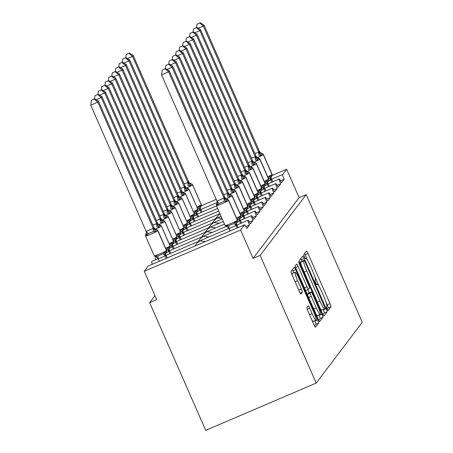 <?xml version="1.0" encoding="UTF-8"?>
<svg xmlns="http://www.w3.org/2000/svg" width="453" height="453" viewBox="0 0 453 453"><rect width="100%" height="100%" fill="white"/><g stroke="black" fill="none" stroke-linecap="round" stroke-linejoin="round"><path stroke-width="0.68" d="M327.009 308.889L328.04 310.599L330.95 306.766A3.052 0.391 66.8 0 0 329.999 303.623L307.989 253.487A3.052 0.391 66.8 0 0 306.517 251.041A3.052 0.391 66.8 0 0 306.494 251.058L303.601 254.88L305.294 258.793L305.684 258.284A9.762 1.257 66.8 0 1 305.764 258.221A9.762 1.257 66.8 0 1 310.469 266.047L312.304 270.226A9.762 1.257 66.8 0 1 315.345 280.288L314.971 280.781L315.639 282.983L316.67 284.694L317.06 284.19A9.762 1.257 66.8 0 1 317.134 284.127A9.762 1.257 66.8 0 1 321.845 291.953L323.674 296.132A9.762 1.257 66.8 0 1 326.715 306.194L326.341 306.687L327.009 308.889M306.845 307.564A3.052 0.391 66.8 0 0 307.797 310.713L313.969 324.778A3.052 0.391 66.8 0 0 315.441 327.219A3.052 0.391 66.8 0 0 315.464 327.202L318.68 322.961A3.052 0.391 66.8 0 0 317.729 319.818L295.718 269.677A3.052 0.391 66.8 0 0 294.246 267.236A3.052 0.391 66.8 0 0 294.224 267.253L291.013 271.494A3.052 0.391 66.8 0 0 291.959 274.637L299.422 291.63A3.052 0.391 66.8 0 0 300.894 294.076A3.052 0.391 66.8 0 0 300.917 294.054L302.293 292.242A3.052 0.391 66.8 0 0 301.341 289.093L297.644 280.667A8.16 1.053 66.8 0 1 295.163 272.208A8.16 1.053 66.8 0 1 299.099 278.748L313.589 311.755A8.16 1.053 66.8 0 1 316.069 320.22A8.16 1.053 66.8 0 1 312.128 313.68L309.716 308.176A3.052 0.391 66.8 0 0 308.244 305.73A3.052 0.391 66.8 0 0 308.221 305.752L306.845 307.564M306.2 194.597L260.141 255.39L316.194 383.091L362.258 322.298L306.2 194.597L299.116 197.627L286.658 169.252L282.706 174.467A4.66 0.6 -113.2 0 0 284.161 179.275L281.523 182.752A4.66 0.6 66.8 0 0 279.274 179.02A4.66 0.6 66.8 0 0 280.69 183.85L278.051 187.332A4.66 0.6 66.8 0 0 275.803 183.595A4.66 0.6 66.8 0 0 277.219 188.431L274.586 191.908A4.66 0.6 66.8 0 0 272.338 188.171A4.66 0.6 66.8 0 0 273.754 193.006L271.115 196.489A4.66 0.6 66.8 0 0 268.867 192.751A4.66 0.6 66.8 0 0 270.282 197.587L267.649 201.064A4.66 0.6 66.8 0 0 265.401 197.327A4.66 0.6 66.8 0 0 266.817 202.163L264.178 205.639A4.66 0.6 66.8 0 0 261.93 201.908A4.66 0.6 66.8 0 0 263.346 206.738L260.713 210.22A4.66 0.6 66.8 0 0 258.465 206.483A4.66 0.6 66.8 0 0 259.88 211.319L257.242 214.796A4.66 0.6 66.8 0 0 254.994 211.058A4.66 0.6 66.8 0 0 256.409 215.894L253.776 219.377A4.66 0.6 66.8 0 0 251.528 215.639A4.66 0.6 66.8 0 0 252.944 220.475L250.305 223.952A4.66 0.6 66.8 0 0 248.057 220.215A4.66 0.6 66.8 0 0 249.473 225.05L246.84 228.527A4.66 0.6 66.8 0 0 244.586 224.796A4.66 0.6 66.8 0 0 244.552 224.824L240.6 230.039L144.269 271.245L156.727 299.62L149.643 302.649L154.971 295.622M322.44 313.601A3.052 0.391 66.8 0 0 323.912 316.041A3.052 0.391 66.8 0 0 323.935 316.024L327.151 311.783A3.052 0.391 66.8 0 0 326.2 308.635L304.19 258.499A3.052 0.391 66.8 0 0 302.717 256.053A3.052 0.391 66.8 0 0 302.695 256.075L299.478 260.316A3.052 0.391 66.8 0 0 300.43 263.459L322.44 313.601M322.915 317.372L319.699 321.613A3.052 0.391 66.8 0 1 319.676 321.63A3.052 0.391 66.8 0 1 318.204 319.189L296.194 269.048A3.052 0.391 66.8 0 1 295.248 265.905L296.619 264.088A3.052 0.391 66.8 0 1 296.647 264.071A3.052 0.391 66.8 0 1 298.114 266.517L307.043 286.851A3.052 0.391 66.8 0 0 308.516 289.291A3.052 0.391 66.8 0 0 308.538 289.274L309.45 288.068A3.052 0.391 66.8 0 0 308.499 284.926L299.207 263.754L298.555 261.54L299.586 263.255L321.964 314.229A3.052 0.391 66.8 0 1 322.915 317.372L320.078 318.584L318.753 320.339M245.905 226.579L249.473 225.05M194.767 246.104L196.908 243.284L199.858 240.849L205.351 241.579M166.138 255.254L228.958 228.386M158.131 258.68L151.732 261.421A4.66 0.6 66.8 0 0 152.338 264.252M148.307 265.99A4.66 0.6 66.8 0 0 148.261 265.996L244.586 224.796M148.261 265.996A4.66 0.6 66.8 0 0 148.227 266.024L244.552 224.824M249.371 221.998L252.944 220.475M198.238 241.528L200.373 238.703L203.329 236.268L208.816 236.998M169.603 250.679L226.223 226.46M155.39 256.76L155.198 256.84A4.66 0.6 66.8 0 0 155.809 259.677M252.842 217.423L256.409 215.894M201.704 236.947L203.844 234.127L206.794 231.693L212.287 232.423M173.074 246.104L224.478 224.116M256.307 212.848L259.88 211.319M205.175 232.372L207.31 229.552L210.266 227.112L215.753 227.848M176.54 241.523L223.335 221.511M259.779 208.267L263.346 206.738M208.64 227.791L210.781 224.971L213.731 222.536L219.224 223.267M180.011 236.947L222.191 218.907M263.244 203.691L266.817 202.163M212.112 223.216L214.246 220.396L217.202 217.961L221.913 218.284M183.476 232.366L221.047 216.302M266.715 199.11L270.282 197.587M215.577 218.64L219.501 214.082M270.181 194.535L273.754 193.006M273.652 189.96L277.219 188.431M277.117 185.379L280.69 183.85M280.588 180.804L284.161 179.275M144.269 271.245L148.227 266.024M260.141 255.39L253.057 258.42L240.6 230.039M253.057 258.42L299.116 197.627M316.194 383.091L205.702 430.35L149.643 302.649M201.325 205.753L216.228 199.377M272.151 175.458L286.658 169.252M307.712 260.515L305.158 254.699A3.052 0.391 66.8 0 0 304.609 253.544M327.162 309.235L328.114 307.978A3.052 0.391 66.8 0 0 327.168 304.835L326.018 302.219M319.082 286.421L314.642 276.313M302.032 261.251L301.358 259.711A3.052 0.391 66.8 0 0 300.809 258.561M322.989 314.75L324.314 312.995A3.052 0.391 66.8 0 0 323.368 309.846L323.204 309.484M325.141 308.278L305.152 262.066L304.122 260.356L303.714 260.888A9.762 1.257 66.8 0 0 306.755 270.951L319.96 301.035A9.762 1.257 66.8 0 0 324.671 308.861A9.762 1.257 66.8 0 0 324.744 308.799L325.141 308.278M301.313 261.562L304.105 260.367M301.579 266.075A9.762 1.257 66.8 0 1 300.877 262.1L301.273 261.579M319.886 307.78A9.762 1.257 66.8 0 0 321.834 310.073L324.671 308.861M305.611 290.498A3.052 0.391 66.8 0 0 305.679 290.503A3.052 0.391 66.8 0 0 305.701 290.486L308.482 289.297M307.791 289.603L309.195 292.802M318.957 315.039L319.133 315.441L321.964 314.229M316.302 307.949A8.16 1.053 66.8 0 0 320.243 314.49A8.16 1.053 66.8 0 0 317.763 306.024L312.655 294.399A3.052 0.391 66.8 0 0 311.183 291.953A3.052 0.391 66.8 0 0 311.16 291.97L310.248 293.176A3.052 0.391 66.8 0 0 311.2 296.319L316.302 307.949L313.753 309.042M315.984 314.122A8.16 1.053 66.8 0 0 317.406 315.701L320.243 314.49M308.38 293.159A3.052 0.391 66.8 0 0 308.351 293.165A3.052 0.391 66.8 0 0 308.329 293.182L311.16 291.97M307.389 294.541A3.052 0.391 66.8 0 1 307.417 294.388L308.329 293.182M320.078 318.584A3.052 0.391 66.8 0 0 319.133 315.441M311.806 319.852A8.16 1.053 66.8 0 0 313.233 321.432L316.069 320.22M295.163 272.208L292.327 273.419A8.16 1.053 66.8 0 0 292.717 276.364M293.731 272.819L292.887 270.888A3.052 0.391 66.8 0 0 292.338 269.739M314.518 325.928L315.849 324.172A3.052 0.391 66.8 0 0 314.897 321.03L314.778 320.769M128.975 53.312L126.144 54.524L128.975 53.312L132.514 56.365L187.989 182.746L188.108 181.919L188.68 181.829L133.205 55.453L132.514 56.365L127.406 58.55M184.037 183.72L187.933 182.616M201.964 212.083L200.617 209.02L200.413 209.949L196.959 211.913M201.041 212.48L199.977 210.062M188.68 181.829L189.479 182.995L191.177 183.867A1.552 1.535 37.2 0 1 192.531 184.801L201.251 204.665A6.682 0.487 -23.7 0 0 201.279 204.586L192.559 184.722A6.682 0.487 156.3 0 1 192.531 184.801L201.251 204.665A1.552 1.535 37.2 0 1 201.03 206.268M188.193 181.812A3.42 3.381 -142.8 0 0 191.177 183.867L190.26 185.883L188.029 185.804A3.42 0.345 -95.6 0 0 187.865 182.621M199.932 210.107A3.42 0.493 -130.9 0 0 197.791 208.052L199.224 206.302L200.934 206.392A1.552 1.535 -142.8 0 0 201.172 204.779A6.682 0.487 -23.7 0 1 196.902 207.095M199.224 206.302L199.92 209.937M187.989 182.746L190.26 185.883M125.696 57.559L126.144 54.524M129.252 52.944L133.205 55.453M259.02 151.517A3.42 3.381 37.2 0 0 262.004 153.573A1.552 1.535 -142.8 0 1 263.363 154.507A6.682 0.487 156.3 0 0 263.391 154.428L262.049 153.476L261.087 155.589L258.856 155.509A3.42 0.345 84.4 0 0 258.697 152.327L259.02 151.517L259.512 151.529L204.037 25.153L203.34 26.07L258.759 152.321M199.801 23.018L196.97 24.224L199.801 23.018L203.34 26.07L198.233 28.256M254.863 153.425L258.697 152.327M271.868 182.185L270.809 179.767L267.791 181.613M272.791 181.789L271.449 178.725L271.324 179.547L270.809 179.767M270.758 179.807A3.42 0.493 49.1 0 0 268.623 177.757L270.05 176.007L271.823 176.024A1.552 1.535 37.2 0 1 271.76 176.098M270.752 179.637L270.05 176.007M262.049 153.476L260.311 152.701L259.512 151.529M261.087 155.589L258.816 152.446M204.037 25.153L200.079 22.65M196.97 24.224L196.528 27.265M125.504 57.888L122.678 59.1L125.504 57.888L129.043 60.945L184.518 187.321L184.722 186.387L185.215 186.404L129.739 60.028L129.043 60.945L123.935 63.131M180.566 188.301L184.462 187.191M198.493 216.664L197.151 213.595L196.942 214.529L193.493 216.489M197.57 217.061L196.511 214.643M185.215 186.404L186.013 187.576L187.706 188.448A1.552 1.535 37.2 0 1 189.065 189.382L197.785 209.246A6.682 0.487 -23.7 0 0 197.808 209.167L189.094 189.303A6.682 0.487 156.3 0 1 189.065 189.382L197.785 209.246A1.552 1.535 37.2 0 1 197.565 210.843M184.722 186.387A3.42 3.381 -142.8 0 0 187.706 188.448L186.789 190.458L184.558 190.385A3.42 0.345 -95.6 0 0 184.399 187.197M196.46 214.682A3.42 0.493 -130.9 0 0 194.326 212.627L195.753 210.883L197.463 210.973A1.552 1.535 -142.8 0 0 197.701 209.354A6.682 0.487 -23.7 0 1 193.431 211.67M195.753 210.883L196.455 214.512M184.518 187.321L186.789 190.458M122.231 62.14L122.678 59.1M125.781 57.525L129.739 60.028M122.038 62.469L119.207 63.675L122.038 62.469L125.572 65.521L181.047 191.896L181.172 191.075L181.744 190.985L126.268 64.603L125.572 65.521L120.47 67.707M177.095 192.876L180.996 191.772M195.028 221.24L193.68 218.176L193.476 219.105L190.022 221.07M194.105 221.636L193.04 219.218M181.744 190.985L182.542 192.151L184.241 193.023A1.552 1.535 37.2 0 1 185.594 193.958L194.314 213.822A6.682 0.487 -23.7 0 0 194.343 213.742L185.622 193.878A6.682 0.487 156.3 0 1 185.594 193.958L194.314 213.822A1.552 1.535 37.2 0 1 194.094 215.418M181.257 190.968A3.42 3.381 -142.8 0 0 184.241 193.023L183.323 195.039L181.092 194.96A3.42 0.345 -95.6 0 0 180.928 191.778M192.995 219.258A3.42 0.493 -130.9 0 0 190.855 217.208L192.287 215.458L193.997 215.549A1.552 1.535 -142.8 0 0 194.235 213.935A6.682 0.487 -23.7 0 1 189.966 216.251M194.343 213.742L193.997 215.549M192.287 215.458L192.984 219.088M181.047 191.896L183.323 195.039M118.76 66.716L119.207 63.675M122.316 62.101L126.268 64.603M118.567 67.044L115.736 68.256L118.567 67.044L122.106 70.102L177.582 196.477L177.786 195.543L178.278 195.56L122.797 69.184L122.106 70.102L116.999 72.282M173.629 197.457L177.525 196.347M191.557 225.821L190.209 222.751L190.005 223.686L186.557 225.645M190.634 226.211L189.575 223.793M178.278 195.56L179.077 196.727L180.77 197.599A1.552 1.535 37.2 0 1 182.129 198.539L190.849 218.403A6.682 0.487 -23.7 0 0 190.872 218.323L182.151 198.454A6.682 0.487 156.3 0 1 182.129 198.539L190.849 218.403A1.552 1.535 37.2 0 1 190.628 219.999M177.786 195.543A3.42 3.381 -142.8 0 0 180.77 197.599L179.852 199.614L177.621 199.541A3.42 0.345 -95.6 0 0 177.463 196.353M189.524 223.839A3.42 0.493 -130.9 0 0 187.389 221.783L188.816 220.033L190.526 220.13A1.552 1.535 -142.8 0 0 190.764 218.51A6.682 0.487 -23.7 0 1 186.494 220.826M188.816 220.033L189.518 223.669M177.582 196.477L179.852 199.614M115.294 71.291L115.736 68.256M118.845 66.682L122.797 69.184M115.102 71.625L112.27 72.831L115.102 71.625L118.635 74.677L174.111 201.053L174.235 200.232L174.807 200.135L119.332 73.76L118.635 74.677L113.527 76.863M170.158 202.032L174.06 200.928M188.091 230.396L186.744 227.327L186.54 228.261L183.086 230.22M187.168 230.792L186.104 228.374M174.807 200.135L175.605 201.308L177.304 202.18A1.552 1.535 37.2 0 1 178.658 203.114L187.378 222.978A6.682 0.487 -23.7 0 0 187.406 222.899L178.686 203.035A6.682 0.487 156.3 0 1 178.658 203.114L187.378 222.978A1.552 1.535 37.2 0 1 187.157 224.575M174.32 200.124A3.42 3.381 -142.8 0 0 177.304 202.18L176.387 204.195L174.156 204.116A3.42 0.345 -95.6 0 0 173.992 200.934M186.058 228.414A3.42 0.493 -130.9 0 0 183.918 226.364L185.345 224.614L187.061 224.705A1.552 1.535 -142.8 0 0 187.299 223.086A6.682 0.487 -23.7 0 1 183.029 225.401M185.345 224.614L186.047 228.244M174.111 201.053L176.387 204.195M111.823 75.872L112.27 72.831M115.379 71.257L119.332 73.76M258.578 158.052L257.621 160.164L255.39 160.09A3.42 0.345 84.4 0 0 255.226 156.902L255.554 156.092L256.041 156.109L200.566 29.734L199.869 30.645L255.294 156.897M196.336 27.593L193.505 28.805L196.336 27.593L199.869 30.645L194.767 32.831M251.392 158.001L255.226 156.902M268.403 186.761L267.338 184.343L264.32 186.194M269.325 186.37L267.978 183.301L267.859 184.122L267.338 184.343M267.293 184.388A3.42 0.493 49.1 0 0 265.152 182.333L266.585 180.583L268.352 180.605A1.552 1.535 37.2 0 1 268.295 180.673M267.281 184.218L266.585 180.583M255.554 156.092A3.42 3.381 37.2 0 0 258.538 158.148A1.552 1.535 -142.8 0 1 259.892 159.082A6.682 0.487 156.3 0 0 259.92 159.003L256.84 157.276L256.041 156.109M257.621 160.164L255.345 157.027M200.566 29.734L196.613 27.225M193.505 28.805L193.057 31.84M252.083 160.668A3.42 3.381 37.2 0 0 255.067 162.729A1.552 1.535 -142.8 0 1 256.426 163.663A6.682 0.487 156.3 0 0 256.449 163.584L255.113 162.633L254.15 164.745L251.919 164.666A3.42 0.345 84.4 0 0 251.76 161.483L252.519 160.56L197.095 34.309L196.404 35.226L251.823 161.472M192.865 32.169L190.034 33.38L192.865 32.169L196.404 35.226L191.296 37.412M247.927 162.582L251.76 161.483M264.931 191.342L263.873 188.924L260.854 190.77M265.854 190.945L264.507 187.876L264.388 188.703L263.873 188.924M263.822 188.963A3.42 0.493 49.1 0 0 261.687 186.908L263.114 185.164L264.886 185.181A1.552 1.535 37.2 0 1 264.824 185.254M263.816 188.793L263.114 185.164M255.113 162.633L253.374 161.857L252.57 160.685M254.15 164.745L251.879 161.602M197.095 34.309L193.142 31.806M190.034 33.38L189.592 36.421M248.618 165.249A3.42 3.381 37.2 0 0 251.602 167.304A1.552 1.535 -142.8 0 1 252.955 168.239A6.682 0.487 156.3 0 0 252.984 168.159L251.642 167.208L250.679 169.32L248.454 169.241A3.42 0.345 84.4 0 0 248.289 166.058L248.618 165.249L249.105 165.266L193.629 38.89L192.933 39.802L248.357 166.053M189.399 36.75L186.568 37.961L189.399 36.75L192.933 39.802L187.825 41.987M244.456 167.157L248.289 166.058M261.466 195.917L260.401 193.499L257.383 195.351M262.389 195.52L261.041 192.457L260.917 193.278L260.401 193.499M260.356 193.544A3.42 0.493 49.1 0 0 258.216 191.489L259.643 189.739L261.415 189.756A1.552 1.535 37.2 0 1 261.358 189.83L261.228 189.988A3.42 3.381 37.2 0 1 261.33 189.858M260.345 193.374L259.643 189.739M251.642 167.208L249.903 166.432L249.105 165.266M250.679 169.32L248.408 166.177M193.629 38.89L189.677 36.382M186.568 37.961L186.121 40.997M245.147 169.824A3.42 3.381 37.2 0 0 248.131 171.885A1.552 1.535 -142.8 0 1 249.49 172.82A6.682 0.487 156.3 0 0 249.512 172.74L248.176 171.789L247.213 173.895L244.982 173.822A3.42 0.345 84.4 0 0 244.818 170.634L245.147 169.824L245.634 169.841L190.158 43.465L189.467 44.383L244.886 170.628M185.928 41.325L183.097 42.537L185.928 41.325L189.467 44.383L184.36 46.563M240.99 171.738L244.818 170.634M257.995 200.492L256.936 198.074L253.918 199.926M258.918 200.101L257.57 197.032L257.451 197.853L256.936 198.074M256.885 198.12A3.42 0.493 49.1 0 0 254.75 196.064L256.177 194.314L257.95 194.337A1.552 1.535 37.2 0 1 257.887 194.411M256.879 197.95L256.177 194.314M248.17 171.789L246.438 171.013L245.634 169.841M247.213 173.895L244.943 170.758M190.158 43.465L186.206 40.963M183.097 42.537L182.655 45.572M111.631 76.2L108.799 77.412L111.631 76.2L115.17 79.252L170.645 205.634L170.764 204.807L171.336 204.716L115.86 78.341L115.17 79.252L110.062 81.438M166.693 206.608L170.588 205.503M184.62 234.971L183.272 231.908L183.069 232.836L179.62 234.801M183.697 235.367L182.638 232.95M171.336 204.716L172.14 205.883L173.833 206.755A1.552 1.535 37.2 0 1 175.192 207.689L183.912 227.553A6.682 0.487 -23.7 0 0 183.935 227.474L175.215 207.61A6.682 0.487 156.3 0 1 175.192 207.689L183.912 227.553A1.552 1.535 37.2 0 1 183.691 229.156M170.849 204.699A3.42 3.381 -142.8 0 0 173.833 206.755L172.916 208.771L170.685 208.691A3.42 0.345 -95.6 0 0 170.521 205.509M182.587 232.995A3.42 0.493 -130.9 0 0 180.453 230.939L181.88 229.19L183.59 229.28A1.552 1.535 -142.8 0 0 183.827 227.666A6.682 0.487 -23.7 0 1 179.558 229.982M183.935 227.474L183.459 229.445A3.42 3.381 -142.8 0 0 183.459 229.445A3.42 3.381 -142.8 0 1 183.567 229.309L183.59 229.28M181.88 229.19L182.582 232.825M170.645 205.634L172.916 208.771M108.358 80.447L108.799 77.412M111.908 75.832L115.86 78.341M241.676 174.405A3.42 3.381 37.2 0 0 244.665 176.46A1.552 1.535 -142.8 0 1 246.019 177.395A6.682 0.487 156.3 0 0 246.047 177.316L244.705 176.364L243.742 178.476L241.517 178.397A3.42 0.345 84.4 0 0 241.353 175.215L241.676 174.405L242.168 174.416L186.693 48.041L185.996 48.958L241.415 175.209M182.463 45.906L179.631 47.112L182.463 45.906L185.996 48.958L180.889 51.144M237.519 176.313L241.353 175.215M254.529 205.073L253.465 202.655L250.447 204.501M255.452 204.677L254.105 201.613L253.98 202.434L253.465 202.655M253.42 202.695A3.42 0.493 49.1 0 0 251.279 200.645L252.706 198.895L254.478 198.912A1.552 1.535 37.2 0 1 254.422 198.986M253.408 202.525L252.706 198.895M244.705 176.364L242.967 175.588L242.168 174.416M243.742 178.476L241.472 175.334M186.693 48.041L182.74 45.538M179.631 47.112L179.184 50.153M108.165 80.776L105.334 81.987L108.165 80.776L111.698 83.833L167.174 210.209L167.378 209.275L167.87 209.292L112.395 82.916L111.698 83.833L106.591 86.019M163.222 211.189L167.117 210.079M181.155 239.552L179.807 236.483L179.603 237.417L176.149 239.377M180.232 239.948L179.167 237.531M167.87 209.292L168.669 210.464L170.368 211.336A1.552 1.535 37.2 0 1 171.721 212.27L180.441 232.134A6.682 0.487 -23.7 0 0 180.47 232.055L171.749 212.191A6.682 0.487 156.3 0 1 171.721 212.27L180.441 232.134A1.552 1.535 37.2 0 1 180.22 233.731M167.378 209.275A3.42 3.381 -142.8 0 0 170.368 211.336L169.445 213.352L167.219 213.272A3.42 0.345 -95.6 0 0 167.055 210.084M179.122 237.57A3.42 0.493 -130.9 0 0 176.981 235.515L178.408 233.771L180.124 233.861A1.552 1.535 -142.8 0 0 180.362 232.242A6.682 0.487 -23.7 0 1 176.092 234.558M178.408 233.771L179.111 237.4M167.174 210.209L169.445 213.352M104.886 85.028L105.334 81.987M108.443 80.413L112.395 82.916M238.21 178.98A3.42 3.381 37.2 0 0 241.194 181.036A1.552 1.535 -142.8 0 1 242.553 181.97A6.682 0.487 156.3 0 0 242.576 181.891L241.239 180.945L240.277 183.052L238.046 182.978A3.42 0.345 84.4 0 0 237.882 179.79L238.21 178.98L238.697 178.997L183.222 52.622L182.531 53.533L237.95 179.784M178.992 50.481L176.16 51.693L178.992 50.481L182.531 53.533L177.423 55.719M234.054 180.889L237.882 179.79M251.058 209.648L249.999 207.231L246.981 209.082M251.981 209.258L250.634 206.189L250.515 207.01L249.999 207.231M249.948 207.276A3.42 0.493 49.1 0 0 247.814 205.22L249.241 203.471L251.007 203.493A1.552 1.535 37.2 0 1 250.951 203.561M249.943 207.106L249.241 203.471M241.234 180.945L239.501 180.164L238.697 178.997M240.277 183.052L238.006 179.915M183.222 52.622L179.269 50.113M176.16 51.693L175.719 54.728M104.694 85.357L101.863 86.568L104.694 85.357L108.233 88.409L163.652 214.66L163.912 213.856L164.399 213.873L108.924 87.491L108.233 88.409L103.125 90.594M159.756 215.764L163.652 214.66M177.684 244.127L176.336 241.064L176.132 241.993L172.684 243.957M176.761 244.524L175.702 242.106M164.399 213.873L165.203 215.039L166.897 215.911A1.552 1.535 37.2 0 1 168.256 216.845L176.976 236.709A6.682 0.487 -23.7 0 0 176.998 236.63L168.278 216.766A6.682 0.487 156.3 0 1 168.256 216.845L176.976 236.709A1.552 1.535 37.2 0 1 176.755 238.306M163.912 213.856A3.42 3.381 -142.8 0 0 166.897 215.911L165.979 217.927L163.748 217.848A3.42 0.345 -95.6 0 0 163.584 214.665M175.651 242.151A3.42 0.493 -130.9 0 0 173.516 240.096L174.943 238.346L176.653 238.437A1.552 1.535 -142.8 0 0 176.891 236.823A6.682 0.487 -23.7 0 1 172.621 239.139M174.943 238.346L175.645 241.976M163.709 214.784L165.979 217.927M101.421 89.603L101.863 86.568M104.971 84.988L108.924 87.491M234.739 183.556A3.42 3.381 37.2 0 0 237.729 185.617A1.552 1.535 -142.8 0 1 239.082 186.551A6.682 0.487 156.3 0 0 239.11 186.472L237.768 185.52L236.806 187.633L234.58 187.553A3.42 0.345 84.4 0 0 234.416 184.371L234.739 183.556L235.232 183.573L179.756 57.197L179.06 58.114L234.478 184.36M175.526 55.056L172.695 56.268L175.526 55.056L179.06 58.114L173.952 60.3M230.583 185.47L234.416 184.371M247.593 214.229L246.528 211.811L243.51 213.657M248.51 213.833L247.168 210.764L247.044 211.591L246.528 211.811M246.477 211.851A3.42 0.493 49.1 0 0 244.343 209.801L245.769 208.052L247.542 208.069A1.552 1.535 37.2 0 1 247.485 208.142L247.355 208.301A3.42 3.381 37.2 0 1 247.457 208.17L246.874 209.688M246.472 211.681L245.769 208.052M237.768 185.52L236.03 184.745L235.232 183.573M236.806 187.633L234.535 184.49M179.756 57.197L175.798 54.694M172.695 56.268L172.248 59.309M101.229 89.932L98.397 91.144L101.229 89.932L104.762 92.99L160.237 219.365L160.441 218.431L160.934 218.448L105.458 92.072L104.762 92.99L99.654 95.17M156.285 220.345L160.181 219.235M174.218 248.708L172.87 245.639L172.667 246.574L169.212 248.533M173.295 249.099L172.231 246.681M160.934 218.448L161.732 219.614L163.431 220.486A1.552 1.535 37.2 0 1 164.784 221.426L173.505 241.29A6.682 0.487 -23.7 0 0 173.533 241.211L164.813 221.341A6.682 0.487 156.3 0 1 164.784 221.426L173.505 241.29A1.552 1.535 37.2 0 1 173.284 242.887M160.441 218.431A3.42 3.381 -142.8 0 0 163.431 220.486L162.508 222.502L160.283 222.429A3.42 0.345 -95.6 0 0 160.119 219.241M172.18 246.726A3.42 0.493 -130.9 0 0 170.045 244.671L171.472 242.921L173.188 243.018A1.552 1.535 -142.8 0 0 173.42 241.398A6.682 0.487 -23.7 0 1 169.156 243.714M173.533 241.211L173.188 243.018M171.472 242.921L172.174 246.557M160.237 219.365L162.508 222.502M97.95 94.179L98.397 91.144M101.506 89.569L105.458 92.072M234.303 190.096L233.34 192.208L231.109 192.129A3.42 0.345 84.4 0 0 230.945 188.946L231.273 188.137L231.76 188.154L176.285 61.778L175.594 62.69L231.013 188.941M172.055 59.637L169.224 60.849L172.055 59.637L175.594 62.69L170.487 64.875M227.117 190.045L230.945 188.946M244.122 218.805L243.063 216.387L240.045 218.238M245.045 218.408L243.697 215.345L243.578 216.166L243.063 216.387M243.012 216.432A3.42 0.493 49.1 0 0 240.877 214.377L242.304 212.627L244.071 212.644A1.552 1.535 37.2 0 1 244.014 212.717M243.006 216.262L242.304 212.627M231.273 188.137A3.42 3.381 37.2 0 0 234.258 190.192A1.552 1.535 -142.8 0 1 235.617 191.126A6.682 0.487 156.3 0 0 235.639 191.047L232.565 189.32L231.76 188.154M233.34 192.208L231.07 189.065M176.285 61.778L172.333 59.269M169.224 60.849L168.782 63.884M97.757 94.513L94.926 95.719L97.757 94.513L101.296 97.565L156.715 223.816L156.976 223.012L157.463 223.023L101.987 96.648L101.296 97.565L96.189 99.751M152.82 224.92L156.715 223.816M170.747 253.284L169.399 250.215L169.196 251.149L165.747 253.108M169.824 253.68L168.765 251.262M157.463 223.023L158.267 224.195L159.96 225.067A1.552 1.535 37.2 0 1 161.319 226.002L170.039 245.866A6.682 0.487 -23.7 0 0 170.062 245.786L161.342 225.922A6.682 0.487 156.3 0 1 161.319 226.002L170.039 245.866A1.552 1.535 37.2 0 1 169.818 247.463M156.976 223.012A3.42 3.381 -142.8 0 0 159.96 225.067L159.043 227.083L156.812 227.004A3.42 0.345 -95.6 0 0 156.647 223.822M168.714 251.302A3.42 0.493 -130.9 0 0 166.579 249.252L168.006 247.502L169.716 247.593A1.552 1.535 -142.8 0 0 169.954 245.973A6.682 0.487 -23.7 0 1 165.685 248.289M168.006 247.502L168.709 251.132M156.772 223.941L159.043 227.083M94.484 98.76L94.926 95.719M98.035 94.145L101.987 96.648M227.802 192.712A3.42 3.381 37.2 0 0 230.792 194.773A1.552 1.535 -142.8 0 1 232.146 195.707A6.682 0.487 156.3 0 0 232.174 195.628L230.832 194.677L229.869 196.783L227.638 196.71A3.42 0.345 84.4 0 0 227.48 193.522L227.802 192.712L228.295 192.729L172.82 66.353L172.123 67.27L227.542 193.516M168.584 64.213L165.758 65.425L168.584 64.213L172.123 67.27L167.015 69.451M223.646 194.626L227.48 193.522M240.656 223.38L239.592 220.962L236.574 222.814M241.574 222.989L240.232 219.92L240.107 220.741L239.592 220.962M239.541 221.007A3.42 0.493 49.1 0 0 237.406 218.952L238.833 217.202L240.605 217.225A1.552 1.535 37.2 0 1 240.549 217.298L240.418 217.457A3.42 3.381 37.2 0 1 240.52 217.327M239.535 220.838L238.833 217.202M230.832 194.677L229.093 193.901L228.295 192.729M229.869 196.783L227.599 193.646M172.82 66.353L168.861 63.85M165.758 65.425L165.311 68.46M155.662 256.698L155.685 255.866L157.797 256.098L163.108 253.827L164.535 252.078L166.251 252.168A1.552 1.535 -142.8 0 0 166.483 250.554L166.568 250.441A6.682 0.487 -23.7 0 0 166.596 250.362L157.876 230.498A6.682 0.487 156.3 0 1 157.848 230.577L166.568 250.441A1.552 1.535 37.2 0 1 166.347 252.044M94.564 98.72L91.461 100.3L94.564 98.72L98.522 101.229L97.825 102.14L153.301 228.522L153.505 227.587L153.997 227.604L154.796 228.771L156.534 229.552L155.572 231.659L153.341 231.579L150.583 232.627L148.029 233.856L146.721 235.447L145.843 234.246A1.552 1.535 -142.8 0 0 145.804 234.303M94.286 99.088L97.825 102.14L90.742 105.17L146.16 231.421L153.244 228.391M98.522 101.229L153.997 227.604M146.721 235.447L146.16 231.421M167.276 257.865L165.934 254.796L165.73 255.724L158.278 258.861L155.685 255.866M166.359 258.255L165.294 255.837M159.275 261.285L158.21 258.867M164.535 252.078L165.237 255.713M153.301 228.522L155.572 231.659M90.742 105.17L91.461 100.3M224.337 197.293L224.824 197.304L169.348 70.928L168.658 71.846L224.076 198.097L224.337 197.293A3.42 3.381 37.2 0 0 227.321 199.348A1.552 1.535 -142.8 0 1 228.68 200.283A6.682 0.487 156.3 0 0 228.703 200.203L227.361 199.252L226.404 201.364L224.173 201.285L218.856 203.561L217.548 205.152L216.647 203.986A1.552 1.535 -142.8 0 0 216.591 204.06L216.676 203.952A1.552 1.535 37.2 0 1 216.732 203.878L216.676 203.952A1.552 1.535 37.2 0 0 216.636 204.009M165.119 68.794L162.287 70L165.119 68.794L168.658 71.846L161.574 74.875L216.993 201.126L224.076 198.097M217.548 205.152L216.993 201.126M237.185 227.961L236.126 225.543L229.042 228.572L226.511 225.571L228.623 225.804L233.935 223.533L235.367 221.783L237.134 221.8A1.552 1.535 37.2 0 1 237.078 221.874M230.101 230.99L229.042 228.572M238.108 227.565L236.76 224.501L236.642 225.322L236.126 225.543M226.489 226.404L226.511 225.571M236.07 225.413L235.367 221.783M227.361 199.252L225.628 198.476L224.824 197.304M226.404 201.364L224.133 198.221M169.348 70.928L165.396 68.426M162.287 70L161.574 74.875M200.826 209.49L217.332 202.429M271.653 179.195L282.706 174.467M316.415 284.461L317.06 284.19M305.158 254.699L307.989 253.487M327.168 304.835L329.999 303.623M328.114 307.978L330.95 306.766M301.358 259.711L304.19 258.499M323.368 309.846L326.2 308.635M324.314 312.995L327.151 311.783M300.877 262.1L303.714 260.888M304.201 272.043L306.755 270.951M317.406 302.128L319.96 301.035M295.611 267.587L298.114 266.517M304.49 287.938L307.043 286.851M299.082 263.47L299.586 263.255M307.417 294.388L310.248 293.176M308.646 297.411L311.2 296.319M307.213 309.246L309.716 308.176M309.575 314.767L312.128 313.68M295.09 281.76L297.644 280.667M298.787 290.186L301.341 289.093M300.163 293.148L302.293 292.242M292.887 270.888L295.718 269.677M314.897 321.03L317.729 319.818M315.849 324.172L318.68 322.961M188.108 181.919A3.42 3.381 -142.8 0 0 191.092 183.98A1.552 1.535 -142.8 0 1 192.451 184.915A6.682 0.487 156.3 0 1 186.534 187.972M200.911 206.421A3.42 3.381 -142.8 0 0 200.804 206.551A3.42 3.381 -142.8 0 0 200.804 206.557A3.42 3.381 -142.8 0 0 200.413 209.949M200.889 206.443L200.322 207.944M200.843 206.5A3.42 3.381 -142.8 0 0 200.498 209.841M267.729 176.8A6.682 0.487 -23.7 0 0 271.998 174.484L272.083 174.371A6.682 0.487 -23.7 0 0 272.106 174.292L271.902 175.917A1.552 1.535 -142.8 0 0 272.083 174.371L263.278 154.615A6.682 0.487 156.3 0 1 257.366 157.678M271.862 175.968A1.552 1.535 -142.8 0 0 271.902 175.917L271.823 176.024A1.552 1.535 37.2 0 0 271.998 174.484L263.278 154.615A1.552 1.535 37.2 0 0 261.925 153.68A3.42 3.381 37.2 0 1 258.935 151.625M271.324 179.547A3.42 3.381 37.2 0 1 271.675 176.206M271.715 176.149L271.154 177.644M271.239 179.654A3.42 3.381 37.2 0 1 271.636 176.257L271.636 176.257A3.42 3.381 37.2 0 1 271.738 176.126M184.637 186.5A3.42 3.381 -142.8 0 0 187.627 188.556A1.552 1.535 -142.8 0 1 188.98 189.49A6.682 0.487 156.3 0 1 183.069 192.548M197.44 211.002A3.42 3.381 -142.8 0 0 197.338 211.132L197.338 211.132A3.42 3.381 -142.8 0 0 196.942 214.529M197.417 211.019A3.42 3.381 -142.8 0 0 197.417 211.024L196.857 212.519M197.378 211.081A3.42 3.381 -142.8 0 0 197.027 214.416M181.172 191.075A3.42 3.381 -142.8 0 0 184.156 193.131A1.552 1.535 -142.8 0 1 185.515 194.071A6.682 0.487 156.3 0 1 179.598 197.129M193.969 215.577A3.42 3.381 -142.8 0 0 193.867 215.707L193.867 215.707A3.42 3.381 -142.8 0 0 193.476 219.105M193.952 215.6L193.386 217.095M193.907 215.656A3.42 3.381 -142.8 0 0 193.561 218.997M177.701 195.656A3.42 3.381 -142.8 0 0 180.69 197.712A1.552 1.535 -142.8 0 1 182.044 198.646A6.682 0.487 156.3 0 1 176.126 201.704M190.503 220.158A3.42 3.381 -142.8 0 0 190.402 220.288L190.402 220.288A3.42 3.381 -142.8 0 0 190.005 223.686M190.481 220.175L189.92 221.676M190.441 220.232A3.42 3.381 -142.8 0 0 190.09 223.572M174.235 200.232A3.42 3.381 -142.8 0 0 177.219 202.287A1.552 1.535 -142.8 0 1 178.578 203.221A6.682 0.487 156.3 0 1 172.661 206.279M187.032 224.733A3.42 3.381 -142.8 0 0 186.93 224.864L186.93 224.864A3.42 3.381 -142.8 0 0 186.54 228.261M187.015 224.756L186.449 226.251M186.97 224.813A3.42 3.381 -142.8 0 0 186.619 228.153M264.263 181.376A6.682 0.487 -23.7 0 0 268.533 179.06L268.612 178.952A6.682 0.487 -23.7 0 0 268.64 178.867L268.436 180.492A1.552 1.535 -142.8 0 0 268.612 178.952L259.812 159.196A6.682 0.487 156.3 0 1 253.895 162.253M268.391 180.549A1.552 1.535 -142.8 0 0 268.436 180.492L268.352 180.605A1.552 1.535 37.2 0 0 268.533 179.06L259.812 159.196A1.552 1.535 37.2 0 0 258.453 158.261A3.42 3.381 37.2 0 1 255.469 156.2M267.859 184.122A3.42 3.381 37.2 0 1 268.204 180.781M267.774 184.235A3.42 3.381 37.2 0 1 268.267 180.707L267.683 182.225M260.792 185.951A6.682 0.487 -23.7 0 0 265.062 183.635L265.147 183.527A6.682 0.487 -23.7 0 0 265.169 183.448L264.965 185.073A1.552 1.535 -142.8 0 0 265.147 183.527L256.341 163.771A6.682 0.487 156.3 0 1 250.424 166.829M264.926 185.124A1.552 1.535 -142.8 0 0 264.965 185.073L264.886 185.181A1.552 1.535 37.2 0 0 265.062 183.635L256.341 163.771A1.552 1.535 37.2 0 0 254.988 162.837A3.42 3.381 37.2 0 1 251.998 160.781M264.388 188.703A3.42 3.381 37.2 0 1 264.739 185.362M264.779 185.305L264.218 186.8M264.303 188.81A3.42 3.381 37.2 0 1 264.699 185.413L264.699 185.413A3.42 3.381 37.2 0 1 264.801 185.283L264.699 185.413M257.327 190.532A6.682 0.487 -23.7 0 0 261.596 188.216L261.675 188.103A6.682 0.487 -23.7 0 0 261.704 188.023L261.5 189.648A1.552 1.535 -142.8 0 0 261.675 188.103L252.876 168.352A6.682 0.487 156.3 0 1 246.959 171.41M261.455 189.705A1.552 1.535 -142.8 0 0 261.5 189.648L261.415 189.756A1.552 1.535 37.2 0 0 261.596 188.216L252.876 168.352A1.552 1.535 37.2 0 0 251.517 167.417A3.42 3.381 37.2 0 1 248.533 165.356M260.917 193.278A3.42 3.381 37.2 0 1 261.268 189.937M261.313 189.881L260.747 191.376M260.837 193.386A3.42 3.381 37.2 0 1 261.228 189.988M253.856 195.107A6.682 0.487 -23.7 0 0 258.125 192.791L258.21 192.684A6.682 0.487 -23.7 0 0 258.233 192.604L258.029 194.224A1.552 1.535 -142.8 0 0 258.21 192.684L249.405 172.927A6.682 0.487 156.3 0 1 243.488 175.985M257.989 194.28A1.552 1.535 -142.8 0 0 258.029 194.224L257.95 194.337A1.552 1.535 37.2 0 0 258.125 192.791L249.405 172.927A1.552 1.535 37.2 0 0 248.046 171.993A3.42 3.381 37.2 0 1 245.062 169.937M257.451 197.853A3.42 3.381 37.2 0 1 257.802 194.513M257.842 194.456L257.281 195.956M257.366 197.967A3.42 3.381 37.2 0 1 257.757 194.569L257.757 194.569A3.42 3.381 37.2 0 1 257.865 194.439M170.764 204.807A3.42 3.381 -142.8 0 0 173.748 206.868A1.552 1.535 -142.8 0 1 175.107 207.802A6.682 0.487 156.3 0 1 169.19 210.86M183.459 229.445A3.42 3.381 -142.8 0 0 183.069 232.836M183.544 229.331L182.984 230.832M183.505 229.388A3.42 3.381 -142.8 0 0 183.154 232.729M250.39 199.688A6.682 0.487 -23.7 0 0 254.66 197.372L254.739 197.259A6.682 0.487 -23.7 0 0 254.767 197.18L254.563 198.805A1.552 1.535 -142.8 0 0 254.739 197.259L245.939 177.502A6.682 0.487 156.3 0 1 240.022 180.566M254.518 198.856A1.552 1.535 -142.8 0 0 254.563 198.805L254.478 198.912A1.552 1.535 37.2 0 0 254.66 197.372L245.939 177.502A1.552 1.535 37.2 0 0 244.58 176.568A3.42 3.381 37.2 0 1 241.596 174.513M253.98 202.434A3.42 3.381 37.2 0 1 254.331 199.094M254.376 199.037L253.81 200.532M253.901 202.542A3.42 3.381 37.2 0 1 254.292 199.144L254.292 199.144A3.42 3.381 37.2 0 1 254.393 199.014M167.299 209.388A3.42 3.381 -142.8 0 0 170.283 211.443A1.552 1.535 -142.8 0 1 171.642 212.378A6.682 0.487 156.3 0 1 165.724 215.435M180.096 233.89A3.42 3.381 -142.8 0 0 179.994 234.02L179.994 234.02A3.42 3.381 -142.8 0 0 179.603 237.417M180.079 233.912L179.513 235.407M180.034 233.969A3.42 3.381 -142.8 0 0 179.682 237.304M246.919 204.263A6.682 0.487 -23.7 0 0 251.189 201.947L251.273 201.84A6.682 0.487 -23.7 0 0 251.296 201.755L251.092 203.38A1.552 1.535 -142.8 0 0 251.273 201.84L242.468 182.083A6.682 0.487 156.3 0 1 236.551 185.141M251.053 203.437A1.552 1.535 -142.8 0 0 251.092 203.38L251.007 203.493A1.552 1.535 37.2 0 0 251.189 201.947L242.468 182.083A1.552 1.535 37.2 0 0 241.109 181.149A3.42 3.381 37.2 0 1 238.125 179.088M250.515 207.01A3.42 3.381 37.2 0 1 250.866 203.669M250.905 203.612L250.339 205.113M250.43 207.123A3.42 3.381 37.2 0 1 250.82 203.725L250.82 203.725A3.42 3.381 37.2 0 1 250.928 203.595M163.827 213.963A3.42 3.381 -142.8 0 0 166.812 216.019A1.552 1.535 -142.8 0 1 168.171 216.959A6.682 0.487 156.3 0 1 162.253 220.016M176.63 238.465A3.42 3.381 -142.8 0 0 176.523 238.595L176.523 238.595A3.42 3.381 -142.8 0 0 176.132 241.993M176.608 238.488L176.041 239.982M176.568 238.544A3.42 3.381 -142.8 0 0 176.217 241.885M243.454 208.839A6.682 0.487 -23.7 0 0 247.717 206.523L247.802 206.415A6.682 0.487 -23.7 0 0 247.831 206.336L247.627 207.961A1.552 1.535 -142.8 0 0 247.802 206.415L239.003 186.659A6.682 0.487 156.3 0 1 233.085 189.716M247.581 208.012A1.552 1.535 -142.8 0 0 247.627 207.961L247.542 208.069A1.552 1.535 37.2 0 0 247.717 206.523L239.003 186.659A1.552 1.535 37.2 0 0 237.644 185.724A3.42 3.381 37.2 0 1 234.66 183.669M247.044 211.591A3.42 3.381 37.2 0 1 247.395 208.25M246.964 211.698A3.42 3.381 37.2 0 1 247.355 208.301M160.362 218.544A3.42 3.381 -142.8 0 0 163.346 220.6A1.552 1.535 -142.8 0 1 164.705 221.534A6.682 0.487 156.3 0 1 158.788 224.592M173.159 243.046A3.42 3.381 -142.8 0 0 173.057 243.176L173.057 243.176A3.42 3.381 -142.8 0 0 172.667 246.574M173.142 243.063L172.576 244.563M173.097 243.119A3.42 3.381 -142.8 0 0 172.746 246.46M239.982 213.42A6.682 0.487 -23.7 0 0 244.252 211.104L244.337 210.99A6.682 0.487 -23.7 0 0 244.36 210.911L244.156 212.536A1.552 1.535 -142.8 0 0 244.337 210.99L235.532 191.24A6.682 0.487 156.3 0 1 229.614 194.297M244.116 212.593A1.552 1.535 -142.8 0 0 244.156 212.536L244.071 212.644A1.552 1.535 37.2 0 0 244.252 211.104L235.532 191.24A1.552 1.535 37.2 0 0 234.173 190.305A3.42 3.381 37.2 0 1 231.189 188.244M243.578 216.166A3.42 3.381 37.2 0 1 243.929 212.825M243.969 212.768L243.403 214.263M243.493 216.274A3.42 3.381 37.2 0 1 243.884 212.876L243.884 212.876A3.42 3.381 37.2 0 1 243.991 212.746L243.884 212.876M156.891 223.119A3.42 3.381 -142.8 0 0 159.875 225.175A1.552 1.535 -142.8 0 1 161.234 226.109A6.682 0.487 156.3 0 1 155.317 229.167M169.586 247.751L169.705 247.61A3.42 3.381 -142.8 0 0 169.586 247.751L169.586 247.751A3.42 3.381 -142.8 0 0 169.196 251.149M169.671 247.644L169.105 249.139M169.632 247.7A3.42 3.381 -142.8 0 0 169.28 251.041M236.517 217.995A6.682 0.487 -23.7 0 0 240.781 215.679L240.866 215.571A6.682 0.487 -23.7 0 0 240.894 215.492L240.69 217.112A1.552 1.535 -142.8 0 0 240.866 215.571L232.061 195.815A6.682 0.487 156.3 0 1 226.149 198.873M240.645 217.168A1.552 1.535 -142.8 0 0 240.69 217.112L240.605 217.225A1.552 1.535 37.2 0 0 240.781 215.679L232.061 195.815A1.552 1.535 37.2 0 0 230.707 194.881A3.42 3.381 37.2 0 1 227.723 192.825M240.107 220.741A3.42 3.381 37.2 0 1 240.458 217.4M240.503 217.344L240.498 217.349A3.42 3.381 37.2 0 1 240.503 217.344L239.937 218.844M240.028 220.854A3.42 3.381 37.2 0 1 240.418 217.457M145.555 235.979L154.275 255.843A6.682 0.487 -23.7 0 0 159.796 253.946A6.682 0.487 -23.7 0 0 166.483 250.554L157.763 230.69A6.682 0.487 156.3 0 1 151.076 234.082A6.682 0.487 156.3 0 1 145.555 235.979L145.758 234.354A1.552 1.535 37.2 0 1 145.821 234.286A3.42 3.381 -142.8 0 0 145.951 234.122L146.506 232.57M153.505 227.587A3.42 3.381 -142.8 0 0 156.495 229.643A1.552 1.535 37.2 0 1 157.848 230.577L157.763 230.69A1.552 1.535 -142.8 0 0 156.41 229.756A3.42 3.381 -142.8 0 1 153.425 227.695M145.991 234.071A3.42 3.381 -142.8 0 1 145.906 234.173A1.552 1.535 -142.8 0 0 145.843 234.246L145.758 234.354M157.797 256.098A3.42 0.345 -95.6 0 1 158.278 258.861M163.108 253.827A3.42 0.493 -130.9 0 1 165.243 255.883M166.223 252.196A3.42 3.381 -142.8 0 0 166.121 252.332L166.121 252.332A3.42 3.381 -142.8 0 0 165.73 255.724M166.206 252.219A3.42 3.381 -142.8 0 0 166.2 252.219L165.639 253.72M166.16 252.276A3.42 3.381 -142.8 0 0 165.809 255.617M146.211 231.375A3.42 0.493 -130.9 0 1 148.029 233.856M153.182 228.397A3.42 0.345 -95.6 0 1 153.341 231.579M237.4 220.147A6.682 0.487 -23.7 0 0 237.423 220.067L237.219 221.693A1.552 1.535 -142.8 0 0 237.4 220.147L228.595 200.39A6.682 0.487 156.3 0 1 221.908 203.788A6.682 0.487 156.3 0 1 216.387 205.685L225.107 225.549A6.682 0.487 -23.7 0 0 230.628 223.652A6.682 0.487 -23.7 0 0 237.315 220.26L237.4 220.147M237.174 221.744A1.552 1.535 -142.8 0 0 237.219 221.693L237.134 221.8A1.552 1.535 37.2 0 0 237.315 220.26L228.595 200.39A1.552 1.535 37.2 0 0 227.236 199.456A3.42 3.381 37.2 0 1 224.252 197.4M217.332 202.276L216.777 203.827A3.42 3.381 37.2 0 1 216.647 203.986L216.732 203.878A3.42 3.381 37.2 0 0 216.817 203.771M236.642 225.322A3.42 3.381 37.2 0 1 236.993 221.981M237.032 221.925L236.466 223.42M236.557 225.43A3.42 3.381 37.2 0 1 236.947 222.032L236.947 222.032A3.42 3.381 37.2 0 1 237.055 221.902M236.075 225.583A3.42 0.493 49.1 0 0 233.935 223.533M229.105 228.567A3.42 0.345 84.4 0 0 228.623 225.804M224.173 201.285A3.42 0.345 84.4 0 0 224.009 198.103M218.856 203.561A3.42 0.493 49.1 0 0 217.044 201.081M186.947 227.791L219.903 213.697M190.413 223.216L218.759 211.092M193.884 218.635L217.616 208.488M197.349 214.059L216.472 205.877M268.182 183.765L279.274 179.02M264.711 188.34L275.803 183.595M261.245 192.916L272.338 188.171M257.774 197.497L268.867 192.751M254.309 202.072L265.401 197.327M250.837 206.653L261.93 201.908M247.372 211.228L258.465 206.483M243.901 215.804L254.994 211.058M240.43 220.385L251.528 215.639M236.964 224.96L248.057 220.215M219.688 213.21L219.048 214.059M316.398 284.444L317.134 284.127M301.29 261.568L304.122 260.356M305.679 290.503L308.516 289.291M308.351 293.165L311.183 291.953M191.217 183.771L192.559 184.722M200.804 206.557L201.279 204.586M263.391 154.428L272.106 174.292M187.752 188.352L189.094 189.303M197.338 211.132L197.808 209.167M184.28 192.927L185.622 193.878M180.815 197.508L182.151 198.454M190.402 220.288L190.872 218.323M177.344 202.083L178.686 203.035M186.93 224.864L187.406 222.899M259.92 159.003L268.64 178.867M256.449 163.584L265.169 183.448M252.984 168.159L261.704 188.023M249.512 172.74L258.233 192.604M173.873 206.664L175.215 207.61M246.047 177.316L254.767 197.18M170.407 211.24L171.749 212.191M179.994 234.02L180.47 232.055M242.576 181.891L251.296 201.755M166.936 215.815L168.278 216.766M176.523 238.595L176.998 236.63M239.11 186.472L247.831 206.336M163.471 220.396L164.813 221.341M235.639 191.047L244.36 210.911M160 224.971L161.342 225.922M169.705 247.604L170.062 245.786M232.174 195.628L240.894 215.492M154.275 255.843L157.355 257.57M156.534 229.552L157.876 230.498M166.24 252.185L166.596 250.362M228.703 200.203L237.423 220.067M216.591 204.06L216.387 205.685M228.182 227.276L225.107 225.549"/></g></svg>

